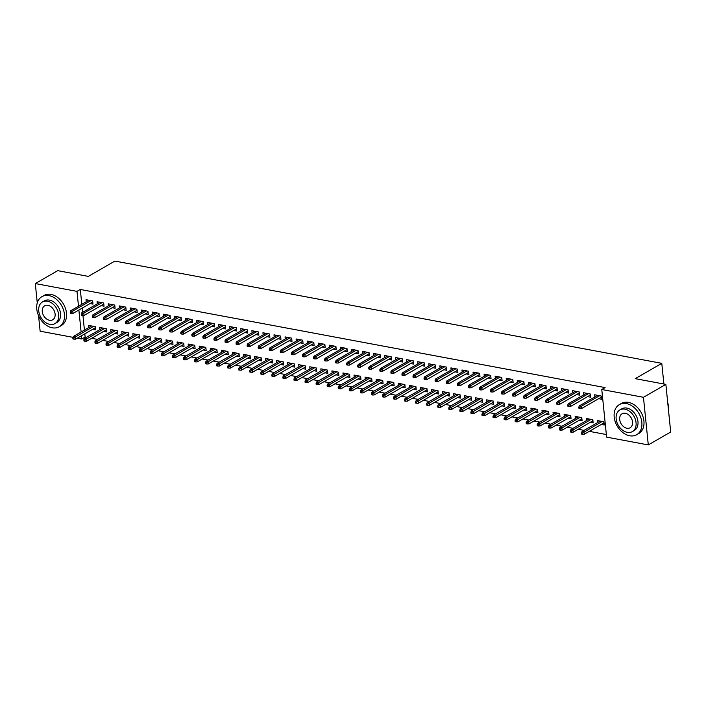 <?xml version="1.0" encoding="UTF-8"?>
<svg xmlns="http://www.w3.org/2000/svg" width="706" height="706" viewBox="0 0 706 706"><rect width="100%" height="100%" fill="white"/><g stroke="black" fill="none" stroke-linecap="round" stroke-linejoin="round"><path stroke-width="1.06" d="M84.817 333.841L85.144 337.08L86.503 337.336M91.701 338.306L97.56 339.401M102.758 340.371L108.618 341.466M113.816 342.445L119.676 343.54M124.874 344.51L130.734 345.605M135.931 346.575L141.791 347.67M146.989 348.649L152.849 349.744M158.047 350.714L163.898 351.809M169.105 352.779L174.956 353.874M180.162 354.853L186.013 355.948M191.22 356.918L197.071 358.013M202.278 358.983L208.129 360.078M213.336 361.048L219.187 362.143M224.393 363.122L230.244 364.217M235.451 365.187L241.302 366.282M246.509 367.252L252.36 368.347M257.566 369.326L263.417 370.421M268.624 371.391L274.475 372.486M279.682 373.456L285.533 374.551M290.74 375.521L296.591 376.616M301.797 377.595L307.648 378.69M312.855 379.66L318.706 380.755M323.913 381.725L329.764 382.82M334.971 383.799L340.821 384.894M346.019 385.864L351.879 386.959M357.077 387.929L362.937 389.024M368.135 389.994L373.995 391.098M379.193 392.068L385.052 393.163M390.25 394.133L396.11 395.228M401.308 396.198L407.168 397.293M412.366 398.272L418.226 399.367M423.423 400.337L429.283 401.432M434.481 402.402L440.341 403.497M445.539 404.476L451.399 405.571M456.597 406.541L462.456 407.636M467.654 408.606L473.505 409.701M478.712 410.671L484.563 411.766M489.77 412.745L495.621 413.84M500.828 414.81L506.679 415.905M511.885 416.875L517.736 417.97M522.943 418.949L528.794 420.044M534.001 421.014L539.852 422.109M545.058 423.079L550.909 424.174M556.116 425.144L561.967 426.248M567.174 427.218L573.025 428.313M578.232 429.283L584.083 430.378M589.289 431.348L606.348 434.543M85.144 337.08L81.825 338.995L77.325 338.156M72.956 337.336L40.136 331.202L38.565 315.714M37.268 302.927L35.3 283.574L57.707 270.663L88.338 276.39L114.884 261.079L661.787 363.343L635.232 378.654L665.864 384.382L670.7 432.001L648.293 444.921L606.613 437.129L601.768 389.5L643.457 397.293L648.293 444.921M663.887 384.011L661.787 363.343M103.694 331.396L106.641 331.944L106.315 328.731L99.678 327.487L99.899 329.614M101.082 305.654L104.029 306.201L103.703 302.989L97.066 301.744L97.278 303.871M125.809 335.526L128.757 336.082L128.43 332.861L121.794 331.626L122.014 333.753M123.197 309.784L126.145 310.34L125.818 307.119L119.182 305.883L119.393 308.001M147.925 339.665L150.872 340.213L150.546 337L143.909 335.756L144.13 337.883M145.312 313.923L148.26 314.47L147.933 311.258L141.297 310.013L141.509 312.14M170.04 343.804L172.988 344.351L172.661 341.13L166.025 339.895L166.237 342.022M167.428 318.062L170.375 318.609L170.049 315.388L163.413 314.152L163.624 316.279M192.156 347.934L195.103 348.49L194.777 345.269L188.14 344.025L188.352 346.152M189.543 322.192L192.482 322.748L192.156 319.527L185.528 318.282L185.74 320.409M214.271 352.073L217.219 352.621L216.892 349.408L210.256 348.164L210.467 350.291M211.65 326.331L214.598 326.878L214.271 323.666L207.643 322.421L207.855 324.548M236.386 356.203L239.334 356.759L239.007 353.538L232.371 352.303L232.583 354.421M233.765 330.461L236.713 331.017L236.386 327.796L229.759 326.56L229.971 328.678M258.502 360.342L261.449 360.89L261.123 357.677L254.487 356.433L254.698 358.56M255.881 334.6L258.828 335.147L258.502 331.935L251.865 330.69L252.086 332.817M280.617 364.481L283.556 365.028L283.23 361.807L276.602 360.572L276.814 362.699M277.996 338.73L280.944 339.286L280.617 336.065L273.981 334.829L274.202 336.956M302.733 368.611L305.672 369.167L305.345 365.946L298.717 364.702L298.929 366.829M300.112 342.869L303.059 343.425L302.733 340.204L296.096 338.959L296.317 341.086M324.839 372.75L327.787 373.297L327.46 370.085L320.833 368.841L321.045 370.968M322.227 347.008L325.175 347.555L324.848 344.334L318.212 343.098L318.432 345.225M346.955 376.88L349.902 377.436L349.576 374.215L342.94 372.98L343.16 375.098M344.343 351.138L347.29 351.694L346.964 348.473L340.327 347.228L340.548 349.355M369.07 381.019L372.018 381.567L371.691 378.354L365.055 377.11L365.276 379.237M366.458 355.277L369.406 355.824L369.079 352.612L362.443 351.367L362.663 353.494M391.186 385.158L394.133 385.705L393.807 382.484L387.17 381.249L387.391 383.376M388.574 359.407L391.521 359.963L391.195 356.742L384.558 355.506L384.77 357.624M413.301 389.288L416.249 389.844L415.922 386.623L409.286 385.379L409.506 387.506M410.689 363.546L413.637 364.093L413.31 360.881L406.674 359.636L406.885 361.763M435.417 393.427L438.364 393.974L438.038 390.753L431.401 389.518L431.622 391.645M432.804 367.685L435.752 368.232L435.425 365.011L428.789 363.775L429.001 365.902M457.532 397.557L460.48 398.113L460.153 394.892L453.517 393.657L453.737 395.775M454.92 371.815L457.867 372.371L457.541 369.15L450.905 367.905L451.116 370.032M479.648 401.696L482.595 402.243L482.269 399.031L475.632 397.787L475.844 399.914M477.035 375.954L479.983 376.501L479.648 373.289L473.02 372.044L473.232 374.171M501.763 405.826L504.711 406.382L504.384 403.161L497.748 401.926L497.959 404.044M499.151 380.084L502.09 380.64L501.763 377.419L495.135 376.183L495.347 378.301M523.878 409.965L526.826 410.513L526.5 407.3L519.863 406.056L520.075 408.183M521.257 384.223L524.205 384.77L523.878 381.558L517.251 380.313L517.463 382.44M545.994 414.104L548.941 414.651L548.615 411.43L541.979 410.195L542.19 412.322M543.373 388.362L546.32 388.909L545.994 385.688L539.358 384.452L539.578 386.579M568.109 418.234L571.057 418.79L570.73 415.569L564.094 414.325L564.306 416.452M565.488 392.492L568.436 393.048L568.109 389.827L561.473 388.582L561.694 390.709M590.225 422.373L593.164 422.92L592.837 419.708L586.209 418.464L586.421 420.591M587.604 396.631L590.551 397.178L590.225 393.966L583.588 392.721L583.809 394.848M601.768 389.5L605.086 387.585L80.307 289.46L81.817 304.339M82.196 308.098L82.628 312.317M82.946 315.485L84.429 330.081M598.662 398.696L601.609 399.243L601.283 396.031L594.646 394.786L594.867 396.913M601.283 424.438L604.221 424.994L603.895 421.773L597.267 420.529L597.479 422.656M576.546 394.557L579.494 395.113L579.167 391.892L572.531 390.656L572.751 392.774M579.167 420.308L582.115 420.855L581.779 417.634L575.152 416.399L575.364 418.526M554.431 390.427L557.378 390.974L557.052 387.762L550.415 386.517L550.636 388.644M557.052 416.169L559.999 416.716L559.673 413.504L553.036 412.26L553.248 414.387M532.315 386.288L535.263 386.844L534.936 383.623L528.309 382.378L528.52 384.505M534.936 412.03L537.884 412.586L537.557 409.365L530.921 408.13L531.133 410.248M510.209 382.158L513.147 382.705L512.821 379.484L506.193 378.248L506.405 380.375M512.821 407.9L515.768 408.447L515.442 405.235L508.805 403.991L509.017 406.118M488.093 378.019L491.032 378.566L490.705 375.354L484.078 374.109L484.29 376.236M490.705 403.761L493.653 404.317L493.326 401.096L486.69 399.852L486.902 401.979M465.978 373.88L468.925 374.436L468.599 371.215L461.962 369.979L462.174 372.106M468.59 399.631L471.537 400.178L471.211 396.957L464.574 395.722L464.795 397.849M443.862 369.75L446.81 370.297L446.483 367.085L439.847 365.84L440.059 367.967M446.474 395.492L449.422 396.04L449.095 392.827L442.459 391.583L442.68 393.71M421.747 365.611L424.694 366.167L424.368 362.946L417.731 361.71L417.943 363.828M424.359 391.353L427.306 391.909L426.98 388.688L420.344 387.453L420.564 389.571M399.631 361.481L402.579 362.028L402.252 358.816L395.616 357.571L395.828 359.698M402.243 387.223L405.191 387.77L404.865 384.558L398.228 383.314L398.449 385.441M377.516 357.342L380.463 357.898L380.137 354.677L373.5 353.432L373.721 355.559M380.128 383.084L383.076 383.64L382.749 380.419L376.113 379.175L376.333 381.302M355.4 353.212L358.348 353.759L358.021 350.538L351.385 349.302L351.606 351.429M358.013 378.954L360.96 379.501L360.634 376.28L353.997 375.045L354.218 377.172M333.285 349.073L336.232 349.62L335.906 346.408L329.27 345.163L329.49 347.29M335.897 374.815L338.845 375.363L338.518 372.15L331.882 370.906L332.102 373.033M311.17 344.934L314.117 345.49L313.791 342.269L307.154 341.033L307.375 343.151M313.782 370.676L316.729 371.232L316.403 368.011L309.775 366.776L309.987 368.894M289.054 340.804L292.002 341.351L291.675 338.139L285.039 336.894L285.259 339.021M291.675 366.546L294.614 367.094L294.287 363.881L287.66 362.637L287.871 364.764M266.939 336.665L269.886 337.221L269.56 334L262.923 332.755L263.144 334.882M269.56 362.407L272.507 362.963L272.172 359.742L265.544 358.507L265.756 360.625M244.823 332.535L247.771 333.082L247.444 329.861L240.808 328.625L241.028 330.752M247.444 358.277L250.392 358.825L250.065 355.612L243.429 354.368L243.641 356.495M222.708 328.396L225.655 328.943L225.329 325.731L218.701 324.486L218.913 326.613M225.329 354.138L228.276 354.694L227.95 351.473L221.313 350.229L221.525 352.356M200.601 324.257L203.54 324.813L203.213 321.592L196.586 320.356L196.797 322.474M203.213 350.008L206.161 350.555L205.834 347.334L199.198 346.099L199.41 348.226M178.486 320.127L181.433 320.674L181.098 317.462L174.47 316.217L174.682 318.344M181.098 345.869L184.045 346.417L183.719 343.204L177.082 341.96L177.294 344.087M156.37 315.988L159.318 316.544L158.991 313.323L152.355 312.078L152.567 314.205M158.982 341.73L161.93 342.286L161.603 339.065L154.967 337.83L155.188 339.948M134.255 311.858L137.202 312.405L136.876 309.184L130.239 307.948L130.451 310.075M136.867 337.6L139.814 338.148L139.488 334.935L132.852 333.691L133.072 335.818M112.139 307.719L115.087 308.275L114.76 305.054L108.124 303.809L108.336 305.936M114.751 333.461L117.699 334.017L117.372 330.796L110.736 329.552L110.957 331.679M90.024 303.58L92.971 304.136L92.645 300.915L86.008 299.679L86.22 301.806M92.636 329.331L95.584 329.878L95.257 326.657L88.621 325.422L88.841 327.549M35.3 283.574L76.989 291.366L78.498 306.254M78.878 310.005L81.111 331.996M81.499 335.747L81.825 338.995M665.864 384.382L643.457 397.293M80.307 289.46L76.989 291.366M600.974 397.363L601.424 397.452M579.926 407.247L578.823 407.044L578.955 408.333L580.058 408.536L579.926 407.247L581.4 406.197L579.405 405.826L597.594 395.342M599.588 395.713L581.4 406.197L581.638 408.509L601.256 397.196L601.141 396.004M580.058 408.536L581.638 408.509M579.405 405.826L578.823 407.044M604.045 423.194L603.586 423.106M581.435 432.787L581.567 434.075L582.679 434.278L582.547 432.99L581.435 432.787L582.026 431.569L584.012 431.94L584.25 434.252L603.877 422.947L603.754 421.747M582.547 432.99L602.2 421.456M582.026 431.569L600.215 421.085M584.25 434.252L582.679 434.278M589.916 395.298L590.375 395.386M568.868 405.182L567.765 404.97L567.898 406.259L569.001 406.471L568.868 405.182L570.342 404.123L568.348 403.753L586.536 393.268M588.53 393.648L570.342 404.123L570.58 406.444L590.198 395.131L590.084 393.93M569.001 406.471L570.58 406.444M568.348 403.753L567.765 404.97M578.858 393.233L579.317 393.313M557.811 403.117L556.707 402.905L556.84 404.194L557.943 404.397L557.811 403.117L559.284 402.058L557.29 401.688L575.478 391.203M577.473 391.574L559.284 402.058L559.523 404.379L579.141 393.065L579.026 391.865M557.943 404.397L559.523 404.379M557.29 401.688L556.707 402.905M592.987 421.129L592.528 421.041M570.377 430.722L570.51 432.001L571.622 432.213L571.489 430.925L570.377 430.722L570.969 429.495L572.954 429.875L573.193 432.187L592.819 420.873L592.696 419.682M571.489 430.925L591.143 419.39M570.969 429.495L589.157 419.011M573.193 432.187L571.622 432.213M581.929 419.064L581.47 418.976M559.32 428.648L559.452 429.936L560.564 430.148L560.432 428.86L559.32 428.648L559.911 427.43L561.897 427.801L562.135 430.122L581.762 418.808L581.638 417.608M560.432 428.86L580.085 417.317M559.911 427.43L578.099 416.946M562.135 430.122L560.564 430.148M626.381 403.576A17.359 12.567 -120 0 0 619.347 404.626A17.359 12.567 -120 0 0 615.173 421.588A17.359 12.567 -120 0 0 629.655 435.761A17.359 12.567 -120 0 0 636.688 434.711A17.359 12.567 -120 0 0 640.863 417.749A17.359 12.567 -120 0 0 626.381 403.576M636.688 434.711L638.762 433.51A17.359 12.567 -120 0 0 642.937 416.549A17.359 12.567 -120 0 0 628.455 402.385A17.359 12.567 -120 0 0 621.421 403.435L619.347 404.626M619.868 409.939L621.774 408.836A12.496 9.046 60 0 1 626.84 408.086A12.496 9.046 60 0 1 637.262 418.287A12.496 9.046 60 0 1 634.262 430.492L632.347 431.595A12.496 9.046 -120 0 0 635.356 419.39A12.496 9.046 -120 0 0 624.934 409.18A12.496 9.046 -120 0 0 619.868 409.939A12.496 9.046 -120 0 0 616.859 422.153A12.496 9.046 -120 0 0 627.281 432.354A12.496 9.046 -120 0 0 632.347 431.595M626.866 428.233A8.057 5.833 -120 0 0 630.131 427.748A8.057 5.833 -120 0 0 632.073 419.876A8.057 5.833 -120 0 0 625.348 413.301A8.057 5.833 -120 0 0 622.083 413.787A8.057 5.833 -120 0 0 620.15 421.659A8.057 5.833 -120 0 0 626.866 428.233M668.538 410.715A17.359 12.567 -120 0 0 667.735 402.826M48.961 295.602A17.359 12.567 -120 0 0 41.928 296.661A17.359 12.567 -120 0 0 37.753 313.614A17.359 12.567 -120 0 0 52.235 327.787A17.359 12.567 -120 0 0 59.269 326.737A17.359 12.567 -120 0 0 63.443 309.775A17.359 12.567 -120 0 0 48.961 295.602M59.269 326.737L61.343 325.537A17.359 12.567 -120 0 0 65.517 308.584A17.359 12.567 -120 0 0 51.035 294.411A17.359 12.567 -120 0 0 44.001 295.461L41.928 296.661M42.448 301.965L44.354 300.871A12.496 9.046 60 0 1 49.42 300.112A12.496 9.046 60 0 1 59.851 310.313A12.496 9.046 60 0 1 56.842 322.527L54.936 323.622A12.496 9.046 -120 0 0 57.936 311.417A12.496 9.046 -120 0 0 47.514 301.215A12.496 9.046 -120 0 0 42.448 301.965A12.496 9.046 -120 0 0 39.439 314.179A12.496 9.046 -120 0 0 49.87 324.381A12.496 9.046 -120 0 0 54.936 323.622M49.446 320.259A8.057 5.833 -120 0 0 52.712 319.774A8.057 5.833 -120 0 0 54.653 311.902A8.057 5.833 -120 0 0 47.929 305.327A8.057 5.833 -120 0 0 44.672 305.822A8.057 5.833 -120 0 0 42.731 313.685A8.057 5.833 -120 0 0 49.446 320.259M567.8 391.159L568.259 391.248M546.762 401.043L545.65 400.84L545.782 402.129L546.885 402.332L546.762 401.043L548.227 399.993L546.232 399.622L564.421 389.138M566.415 389.509L548.227 399.993L548.465 402.305L568.083 391L567.968 389.8M546.885 402.332L548.465 402.305M546.232 399.622L545.65 400.84M556.743 389.094L557.202 389.183M535.704 398.978L534.592 398.775L534.724 400.055L535.828 400.267L535.704 398.978L537.169 397.928L535.174 397.549L553.363 387.065M555.357 387.444L537.169 397.928L537.407 400.24L557.025 388.927L556.91 387.735M535.828 400.267L537.407 400.24M535.174 397.549L534.592 398.775M570.872 416.99L570.413 416.911M548.271 426.583L548.394 427.871L549.506 428.074L549.374 426.786L548.271 426.583L548.853 425.365L550.839 425.736L551.077 428.057L570.704 416.743L570.58 415.543M549.374 426.786L569.027 415.252M548.853 425.365L567.042 414.881M551.077 428.057L549.506 428.074M559.814 414.925L559.355 414.837M537.213 424.518L537.337 425.806L538.449 426.009L538.316 424.721L537.213 424.518L537.795 423.3L539.781 423.671L540.019 425.983L559.646 414.669L559.523 413.478M538.316 424.721L557.969 413.186M537.795 423.3L555.984 412.816M540.019 425.983L538.449 426.009M545.685 387.029L546.144 387.117M524.646 396.913L523.534 396.701L523.667 397.99L524.77 398.202L524.646 396.913L526.111 395.854L524.117 395.484L542.305 384.999M544.3 385.37L526.111 395.854L526.349 398.175L545.976 386.862L545.853 385.661M524.77 398.202L526.349 398.175M524.117 395.484L523.534 396.701M548.756 412.86L548.297 412.772M526.155 422.444L526.279 423.732L527.391 423.944L527.258 422.656L526.155 422.444L526.738 421.226L528.723 421.597L528.962 423.918L548.588 412.604L548.465 411.404M527.258 422.656L546.912 411.113M526.738 421.226L544.926 410.742M528.962 423.918L527.391 423.944M534.627 384.964L535.086 385.044M513.589 394.839L512.477 394.636L512.609 395.925L513.712 396.128L513.589 394.839L515.053 393.789L513.068 393.418L531.247 382.934M533.242 383.305L515.053 393.789L515.292 396.11L534.919 384.796L534.795 383.596M513.712 396.128L515.292 396.11M513.068 393.418L512.477 394.636M537.698 410.786L537.24 410.707M515.098 420.379L515.221 421.667L516.333 421.87L516.201 420.591L515.098 420.379L515.68 419.161L517.666 419.532L517.904 421.853L537.531 410.539L537.407 409.339M516.201 420.591L535.854 409.048M515.68 419.161L533.868 408.677M517.904 421.853L516.333 421.87M523.57 382.89L524.028 382.979M502.531 392.774L501.419 392.571L501.551 393.86L502.654 394.063L502.531 392.774L503.996 391.724L502.01 391.353L520.19 380.869M522.184 381.24L503.996 391.724L504.234 394.036L523.861 382.723L523.737 381.531M502.654 394.063L504.234 394.036M502.01 391.353L501.419 392.571M512.512 380.825L512.971 380.913M491.473 390.709L490.361 390.497L490.493 391.786L491.605 391.998L491.473 390.709L492.938 389.65L490.952 389.28L509.141 378.795M511.126 379.166L492.938 389.65L493.176 391.971L512.803 380.658L512.68 379.457M491.605 391.998L493.176 391.971M490.952 389.28L490.361 390.497M501.454 378.76L501.913 378.84M480.415 388.644L479.303 388.432L479.436 389.721L480.548 389.924L480.415 388.644L481.88 387.585L479.895 387.215L498.083 376.73M500.069 377.101L481.88 387.585L482.119 389.906L501.745 378.592L501.622 377.392M480.548 389.924L482.119 389.906M479.895 387.215L479.303 388.432M490.396 376.686L490.855 376.775M469.358 386.57L468.246 386.367L468.378 387.656L469.49 387.859L469.358 386.57L470.823 385.52L468.837 385.149L487.025 374.665M489.011 375.036L470.823 385.52L471.061 387.832L490.688 376.527L490.564 375.327M469.49 387.859L471.061 387.832M468.837 385.149L468.246 386.367M479.339 374.621L479.798 374.709M458.3 384.505L457.197 384.302L457.32 385.582L458.432 385.794L458.3 384.505L459.765 383.455L457.779 383.076L475.968 372.591M477.953 372.971L459.765 383.455L460.003 385.767L479.63 374.454L479.506 373.253M458.432 385.794L460.003 385.767M457.779 383.076L457.197 384.302M468.281 372.556L468.74 372.636M447.242 382.44L446.139 382.228L446.263 383.517L447.375 383.729L447.242 382.44L448.707 381.381L446.721 381.011L464.91 370.526M466.895 370.897L448.707 381.381L448.945 383.702L468.572 372.389L468.449 371.188M447.375 383.729L448.945 383.702M446.721 381.011L446.139 382.228M457.223 370.491L457.682 370.571M436.184 380.366L435.081 380.163L435.205 381.452L436.317 381.655L436.184 380.366L437.649 379.316L435.664 378.945L453.852 368.461M455.838 368.832L437.649 379.316L437.888 381.637L457.514 370.323L457.391 369.123M436.317 381.655L437.888 381.637M435.664 378.945L435.081 380.163M446.166 368.417L446.624 368.506M425.127 378.301L424.024 378.098L424.147 379.387L425.259 379.59L425.127 378.301L426.592 377.251L424.606 376.88L442.794 366.396M444.78 366.767L426.592 377.251L426.83 379.563L446.457 368.25L446.333 367.058M425.259 379.59L426.83 379.563M424.606 376.88L424.024 378.098M435.108 366.352L435.567 366.44M414.069 376.236L412.966 376.024L413.089 377.313L414.201 377.525L414.069 376.236L415.534 375.177L413.548 374.807L431.737 364.322M433.722 364.693L415.534 375.177L415.772 377.498L435.399 366.185L435.275 364.984M414.201 377.525L415.772 377.498M413.548 374.807L412.966 376.024M526.641 408.721L526.182 408.633M504.04 418.314L504.163 419.602L505.275 419.805L505.143 418.517L504.04 418.314L504.622 417.096L506.608 417.467L506.846 419.779L526.473 408.474L526.349 407.274M505.143 418.517L524.796 406.983M504.622 417.096L522.811 406.612M506.846 419.779L505.275 419.805M515.583 406.656L515.124 406.568M492.982 416.249L493.115 417.528L494.218 417.74L494.085 416.452L492.982 416.249L493.565 415.022L495.55 415.402L495.788 417.714L515.415 406.4L515.292 405.2M494.085 416.452L513.739 404.917M493.565 415.022L511.753 404.538M495.788 417.714L494.218 417.74M504.525 404.582L504.066 404.503M481.924 414.175L482.057 415.463L483.16 415.675L483.028 414.387L481.924 414.175L482.507 412.957L484.492 413.328L484.731 415.649L504.358 404.335L504.234 403.135M483.028 414.387L502.681 402.844M482.507 412.957L500.695 402.473M484.731 415.649L483.16 415.675M493.468 402.517L493.009 402.429M470.867 412.11L470.999 413.398L472.102 413.601L471.97 412.313L470.867 412.11L471.449 410.892L473.444 411.263L473.673 413.575L493.3 402.27L493.176 401.07M471.97 412.313L491.623 400.779M471.449 410.892L489.637 400.408M473.673 413.575L472.102 413.601M482.41 400.452L481.951 400.364M459.809 410.045L459.941 411.333L461.044 411.536L460.912 410.248L459.809 410.045L460.391 408.818L462.386 409.198L462.615 411.51L482.242 400.196L482.119 399.005M460.912 410.248L480.565 398.714M460.391 408.818L478.58 398.343M462.615 411.51L461.044 411.536M471.352 398.387L470.893 398.299M448.751 407.971L448.884 409.259L449.987 409.471L449.854 408.183L448.751 407.971L449.334 406.753L451.328 407.124L451.558 409.445L471.184 398.131L471.061 396.931M449.854 408.183L469.516 396.64M449.334 406.753L467.522 396.269M451.558 409.445L449.987 409.471M460.294 396.313L459.835 396.234M437.694 405.906L437.826 407.194L438.929 407.397L438.797 406.118L437.694 405.906L438.276 404.688L440.27 405.059L440.5 407.38L460.127 396.066L460.003 394.866M438.797 406.118L458.459 394.575M438.276 404.688L456.464 394.204M440.5 407.38L438.929 407.397M449.237 394.248L448.778 394.16M426.636 403.841L426.768 405.129L427.871 405.332L427.739 404.044L426.636 403.841L427.218 402.623L429.213 402.994L429.442 405.306L449.069 393.992L448.945 392.801M427.739 404.044L447.401 392.51M427.218 402.623L445.407 392.139M429.442 405.306L427.871 405.332M438.179 392.183L437.72 392.095M415.578 401.767L415.71 403.055L416.814 403.267L416.681 401.979L415.578 401.767L416.161 400.549L418.155 400.92L418.384 403.241L438.011 391.927L437.888 390.727M416.681 401.979L436.343 390.444M416.161 400.549L434.349 390.065M418.384 403.241L416.814 403.267M424.05 364.287L424.509 364.367M403.011 374.171L401.908 373.959L402.041 375.248L403.144 375.451L403.011 374.171L404.476 373.112L402.491 372.742L420.679 362.257M422.665 362.628L404.476 373.112L404.714 375.433L424.341 364.12L424.218 362.919M403.144 375.451L404.714 375.433M402.491 372.742L401.908 373.959M427.121 390.109L426.671 390.03M404.52 399.702L404.653 400.99L405.756 401.193L405.623 399.914L404.52 399.702L405.103 398.484L407.097 398.855L407.327 401.176L426.953 389.862L426.83 388.662M405.623 399.914L425.286 388.371M405.103 398.484L423.291 388M407.327 401.176L405.756 401.193M412.992 362.213L413.451 362.302M391.954 372.097L390.85 371.894L390.983 373.183L392.086 373.386L391.954 372.097L393.418 371.047L391.433 370.676L409.621 360.192M411.607 360.563L393.418 371.047L393.657 373.359L413.284 362.046L413.16 360.854M392.086 373.386L393.657 373.359M391.433 370.676L390.85 371.894M416.063 388.044L415.613 387.956M393.463 397.637L393.595 398.925L394.698 399.128L394.566 397.84L393.463 397.637L394.045 396.419L396.04 396.79L396.269 399.102L415.896 387.797L415.772 386.597M394.566 397.84L414.228 386.306M394.045 396.419L412.233 385.935M396.269 399.102L394.698 399.128M401.935 360.148L402.394 360.236M380.896 370.032L379.793 369.829L379.925 371.109L381.028 371.321L380.896 370.032L382.361 368.982L380.375 368.603L398.563 358.118M400.549 358.498L382.361 368.982L382.599 371.294L402.226 359.981L402.102 358.78M381.028 371.321L382.599 371.294M380.375 368.603L379.793 369.829M405.006 385.979L404.556 385.891M382.405 395.572L382.537 396.851L383.64 397.063L383.508 395.775L382.405 395.572L382.987 394.345L384.982 394.725L385.211 397.037L404.838 385.723L404.714 384.532M383.508 395.775L403.17 384.24M382.987 394.345L401.176 383.861M385.211 397.037L383.64 397.063M390.877 358.083L391.336 358.163M369.838 367.967L368.735 367.755L368.867 369.044L369.97 369.247L369.838 367.967L371.312 366.908L369.317 366.538L387.506 356.053M389.491 356.424L371.312 366.908L371.541 369.229L391.168 357.916L391.045 356.715M369.97 369.247L371.541 369.229M369.317 366.538L368.735 367.755M393.948 383.914L393.498 383.826M371.347 393.498L371.48 394.786L372.583 394.998L372.45 393.71L371.347 393.498L371.93 392.28L373.924 392.651L374.154 394.972L393.78 383.658L393.666 382.458M372.45 393.71L392.112 382.167M371.93 392.28L390.118 381.796M374.154 394.972L372.583 394.998M379.819 356.009L380.278 356.098M358.78 365.893L357.677 365.69L357.81 366.979L358.913 367.182L358.78 365.893L360.254 364.843L358.26 364.472L376.448 353.988M378.434 354.359L360.254 364.843L360.484 367.155L380.11 355.85L379.987 354.65M358.913 367.182L360.484 367.155M358.26 364.472L357.677 365.69M382.899 381.84L382.44 381.761M360.289 391.433L360.422 392.721L361.525 392.924L361.393 391.636L360.289 391.433L360.872 390.215L362.866 390.586L363.105 392.907L382.723 381.593L382.608 380.393M361.393 391.636L381.055 380.102M360.872 390.215L379.06 379.731M363.105 392.907L361.525 392.924M368.761 353.944L369.22 354.033M347.723 363.828L346.62 363.625L346.752 364.905L347.855 365.117L347.723 363.828L349.196 362.778L347.202 362.399L365.39 351.915M367.385 352.294L349.196 362.778L349.426 365.09L369.053 353.777L368.929 352.585M347.855 365.117L349.426 365.09M347.202 362.399L346.62 363.625M371.841 379.775L371.382 379.687M349.232 389.368L349.364 390.656L350.467 390.859L350.335 389.571L349.232 389.368L349.814 388.15L351.809 388.521L352.047 390.833L371.665 379.519L371.55 378.328M350.335 389.571L369.997 378.037M349.814 388.15L368.002 377.666M352.047 390.833L350.467 390.859M357.704 351.879L358.163 351.967M336.665 361.763L335.562 361.551L335.694 362.84L336.797 363.052L336.665 361.763L338.139 360.704L336.144 360.334L354.333 349.849M356.327 350.22L338.139 360.704L338.368 363.025L357.995 351.712L357.871 350.511M336.797 363.052L338.368 363.025M336.144 360.334L335.562 361.551M360.784 377.71L360.325 377.622M338.174 387.294L338.306 388.582L339.409 388.794L339.286 387.506L338.174 387.294L338.756 386.076L340.751 386.447L340.989 388.768L360.607 377.454L360.492 376.254M339.286 387.506L358.939 375.963M338.756 386.076L356.945 375.592M340.989 388.768L339.409 388.794M346.646 349.814L347.105 349.894M325.607 359.689L324.504 359.486L324.636 360.775L325.74 360.978L325.607 359.689L327.081 358.639L325.087 358.269L343.275 347.784M345.269 348.155L327.081 358.639L327.31 360.96L346.937 349.646L346.814 348.446M325.74 360.978L327.31 360.96M325.087 358.269L324.504 359.486M349.726 375.636L349.267 375.557M327.116 385.229L327.249 386.517L328.352 386.72L328.228 385.441L327.116 385.229L327.699 384.011L329.693 384.382L329.931 386.703L349.549 375.389L349.435 374.189M328.228 385.441L347.881 373.898M327.699 384.011L345.887 373.527M329.931 386.703L328.352 386.72M335.588 347.74L336.047 347.829M314.549 357.624L313.446 357.421L313.579 358.71L314.682 358.913L314.549 357.624L316.023 356.574L314.029 356.203L332.217 345.719M334.212 346.09L316.023 356.574L316.253 358.886L335.88 347.573L335.756 346.381M314.682 358.913L316.253 358.886M314.029 356.203L313.446 357.421M338.668 373.571L338.209 373.483M316.059 383.164L316.191 384.452L317.294 384.655L317.17 383.367L316.059 383.164L316.641 381.946L318.635 382.317L318.874 384.629L338.492 373.324L338.377 372.124M317.17 383.367L336.824 371.833M316.641 381.946L334.829 371.462M318.874 384.629L317.294 384.655M324.539 345.675L324.989 345.763M303.492 355.559L302.389 355.347L302.521 356.636L303.624 356.848L303.492 355.559L304.966 354.5L302.971 354.13L321.159 343.645M323.154 344.016L304.966 354.5L305.195 356.821L324.822 345.508L324.698 344.307M303.624 356.848L305.195 356.821M302.971 354.13L302.389 355.347M327.61 371.506L327.152 371.418M305.001 381.099L305.133 382.378L306.236 382.59L306.113 381.302L305.001 381.099L305.592 379.872L307.578 380.252L307.816 382.564L327.443 371.25L327.319 370.05M306.113 381.302L325.766 369.767M305.592 379.872L323.772 369.388M307.816 382.564L306.236 382.59M313.482 343.61L313.932 343.69M292.434 353.494L291.331 353.282L291.463 354.571L292.566 354.774L292.434 353.494L293.908 352.435L291.913 352.065L310.102 341.58M312.096 341.951L293.908 352.435L294.137 354.756L313.764 343.443L313.64 342.242M292.566 354.774L294.137 354.756M291.913 352.065L291.331 353.282M316.553 369.432L316.094 369.353M293.943 379.025L294.075 380.313L295.179 380.525L295.055 379.237L293.943 379.025L294.534 377.807L296.52 378.178L296.758 380.499L316.385 369.185L316.262 367.985M295.055 379.237L314.708 367.694M294.534 377.807L312.714 367.323M296.758 380.499L295.179 380.525M302.424 341.536L302.874 341.625M281.376 351.42L280.273 351.217L280.406 352.506L281.509 352.709L281.376 351.42L282.85 350.37L280.856 350L299.044 339.515M301.038 339.886L282.85 350.37L283.08 352.682L302.706 341.377L302.592 340.177M281.509 352.709L283.08 352.682M280.856 350L280.273 351.217M305.495 367.367L305.036 367.279M282.885 376.96L283.018 378.248L284.13 378.451L283.997 377.163L282.885 376.96L283.477 375.742L285.462 376.113L285.701 378.425L305.327 367.12L305.204 365.92M283.997 377.163L303.651 365.629M283.477 375.742L301.665 365.258M285.701 378.425L284.13 378.451M291.366 339.471L291.816 339.56M270.319 349.355L269.215 349.152L269.348 350.432L270.451 350.644L270.319 349.355L271.792 348.305L269.798 347.926L287.986 337.442M289.981 337.821L271.792 348.305L272.031 350.617L291.649 339.304L291.534 338.103M270.451 350.644L272.031 350.617M269.798 347.926L269.215 349.152M294.437 365.302L293.978 365.214M271.828 374.895L271.96 376.183L273.072 376.386L272.94 375.098L271.828 374.895L272.419 373.668L274.405 374.048L274.643 376.36L294.27 365.046L294.146 363.855M272.94 375.098L292.593 363.564M272.419 373.668L290.607 363.193M274.643 376.36L273.072 376.386M280.308 337.406L280.767 337.486M259.261 347.29L258.158 347.078L258.29 348.367L259.393 348.579L259.261 347.29L260.735 346.231L258.74 345.861L276.928 335.376M278.923 335.747L260.735 346.231L260.973 348.552L280.591 337.239L280.476 336.038M259.393 348.579L260.973 348.552M258.74 345.861L258.158 347.078M283.38 363.237L282.921 363.149M260.77 372.821L260.902 374.109L262.014 374.321L261.882 373.033L260.77 372.821L261.361 371.603L263.347 371.974L263.585 374.295L283.212 362.981L283.088 361.781M261.882 373.033L281.535 361.49M261.361 371.603L279.55 361.119M263.585 374.295L262.014 374.321M269.251 335.341L269.71 335.421M248.203 345.216L247.1 345.013L247.232 346.302L248.335 346.505L248.203 345.216L249.677 344.166L247.682 343.796L265.871 333.311M267.865 333.682L249.677 344.166L249.915 346.487L269.533 335.173L269.418 333.973M248.335 346.505L249.915 346.487M247.682 343.796L247.1 345.013M272.322 361.163L271.863 361.084M249.721 370.756L249.845 372.044L250.957 372.247L250.824 370.968L249.721 370.756L250.303 369.538L252.289 369.909L252.527 372.23L272.154 360.916L272.031 359.716M250.824 370.968L270.477 359.425M250.303 369.538L268.492 359.054M252.527 372.23L250.957 372.247M258.193 333.267L258.652 333.356M237.154 343.151L236.042 342.948L236.175 344.237L237.278 344.44L237.154 343.151L238.619 342.101L236.625 341.73L254.813 331.246M256.808 331.617L238.619 342.101L238.857 344.413L258.475 333.1L258.361 331.908M237.278 344.44L238.857 344.413M236.625 341.73L236.042 342.948M261.264 359.098L260.805 359.01M238.663 368.691L238.787 369.979L239.899 370.182L239.766 368.894L238.663 368.691L239.246 367.473L241.231 367.844L241.47 370.156L261.096 358.842L260.973 357.651M239.766 368.894L259.42 357.36M239.246 367.473L257.434 356.989M241.47 370.156L239.899 370.182M247.135 331.202L247.594 331.29M226.096 341.086L224.985 340.874L225.117 342.163L226.22 342.375L226.096 341.086L227.561 340.027L225.567 339.657L243.755 329.172M245.75 329.543L227.561 340.027L227.8 342.348L247.418 331.035L247.303 329.834M226.22 342.375L227.8 342.348M225.567 339.657L224.985 340.874M250.206 357.033L249.747 356.945M227.606 366.617L227.729 367.905L228.841 368.117L228.709 366.829L227.606 366.617L228.188 365.399L230.174 365.77L230.412 368.091L250.039 356.777L249.915 355.577M228.709 366.829L248.362 355.295M228.188 365.399L246.376 354.915M230.412 368.091L228.841 368.117M236.078 329.137L236.536 329.217M215.039 339.021L213.927 338.809L214.059 340.098L215.162 340.301L215.039 339.021L216.504 337.962L214.509 337.592L232.698 327.107M234.692 327.478L216.504 337.962L216.742 340.283L236.369 328.97L236.245 327.769M215.162 340.301L216.742 340.283M214.509 337.592L213.927 338.809M239.149 354.959L238.69 354.88M216.548 364.552L216.671 365.84L217.783 366.043L217.651 364.764L216.548 364.552L217.13 363.334L219.116 363.705L219.354 366.026L238.981 354.712L238.857 353.512M217.651 364.764L237.304 353.221M217.13 363.334L235.319 352.85M219.354 366.026L217.783 366.043M225.02 327.063L225.479 327.152M203.981 336.947L202.869 336.744L203.001 338.033L204.105 338.236L203.981 336.947L205.446 335.897L203.46 335.526L221.64 325.042M223.634 325.413L205.446 335.897L205.684 338.209L225.311 326.896L225.188 325.704M204.105 338.236L205.684 338.209M203.46 335.526L202.869 336.744M228.091 352.894L227.632 352.806M205.49 362.487L205.614 363.775L206.726 363.978L206.593 362.69L205.49 362.487L206.073 361.269L208.058 361.64L208.296 363.952L227.923 352.647L227.8 351.447M206.593 362.69L226.247 351.156M206.073 361.269L224.261 350.785M208.296 363.952L206.726 363.978M213.962 324.998L214.421 325.087M192.923 334.882L191.811 334.679L191.944 335.959L193.047 336.171L192.923 334.882L194.388 333.832L192.403 333.453L210.582 322.969M212.577 323.348L194.388 333.832L194.627 336.144L214.253 324.831L214.13 323.63M193.047 336.171L194.627 336.144M192.403 333.453L191.811 334.679M217.033 350.829L216.574 350.741M194.432 360.422L194.556 361.701L195.668 361.913L195.536 360.625L194.432 360.422L195.015 359.195L197 359.575L197.239 361.887L216.866 350.573L216.742 349.382M195.536 360.625L215.189 349.091M195.015 359.195L213.203 348.711M197.239 361.887L195.668 361.913M202.904 322.933L203.363 323.013M181.866 332.817L180.754 332.605L180.886 333.894L181.998 334.097L181.866 332.817L183.331 331.758L181.345 331.388L199.533 320.903M201.519 321.274L183.331 331.758L183.569 334.079L203.196 322.766L203.072 321.565M181.998 334.097L183.569 334.079M181.345 331.388L180.754 332.605M205.975 348.764L205.517 348.676M183.375 358.348L183.507 359.636L184.61 359.848L184.478 358.56L183.375 358.348L183.957 357.13L185.943 357.501L186.181 359.822L205.808 348.508L205.684 347.308M184.478 358.56L204.131 347.017M183.957 357.13L202.145 346.646M186.181 359.822L184.61 359.848M191.847 320.859L192.306 320.948M170.808 330.743L169.696 330.54L169.828 331.829L170.94 332.032L170.808 330.743L172.273 329.693L170.287 329.323L188.476 318.838M190.461 319.209L172.273 329.693L172.511 332.005L192.138 320.7L192.014 319.5M170.94 332.032L172.511 332.005M170.287 329.323L169.696 330.54M194.918 346.69L194.459 346.611M172.317 356.283L172.449 357.571L173.552 357.774L173.42 356.486L172.317 356.283L172.899 355.065L174.885 355.436L175.123 357.757L194.75 346.443L194.627 345.243M173.42 356.486L193.073 344.952M172.899 355.065L191.088 344.581M175.123 357.757L173.552 357.774M180.789 318.794L181.248 318.883M159.75 328.678L158.638 328.475L158.771 329.755L159.883 329.967L159.75 328.678L161.215 327.628L159.229 327.249L177.418 316.765M179.403 317.144L161.215 327.628L161.453 329.94L181.08 318.627L180.957 317.435M159.883 329.967L161.453 329.94M159.229 327.249L158.638 328.475M183.86 344.625L183.401 344.537M161.259 354.218L161.392 355.506L162.495 355.709L162.362 354.421L161.259 354.218L161.842 353L163.836 353.371L164.066 355.683L183.692 344.369L183.569 343.178M162.362 354.421L182.016 342.887M161.842 353L180.03 342.516M164.066 355.683L162.495 355.709M169.731 316.729L170.19 316.817M148.692 326.613L147.589 326.401L147.713 327.69L148.825 327.902L148.692 326.613L150.157 325.554L148.172 325.184L166.36 314.7M168.346 315.07L150.157 325.554L150.396 327.875L170.022 316.562L169.899 315.361M148.825 327.902L150.396 327.875M148.172 325.184L147.589 326.401M172.802 342.56L172.343 342.472M150.201 352.144L150.334 353.432L151.437 353.644L151.305 352.356L150.201 352.144L150.784 350.926L152.778 351.297L153.008 353.618L172.635 342.304L172.511 341.104M151.305 352.356L170.958 340.813M150.784 350.926L168.972 340.442M153.008 353.618L151.437 353.644M158.673 314.664L159.132 314.744M137.635 324.539L136.532 324.336L136.655 325.625L137.767 325.828L137.635 324.539L139.1 323.489L137.114 323.119L155.302 312.634M157.288 313.005L139.1 323.489L139.338 325.81L158.965 314.497L158.841 313.296M137.767 325.828L139.338 325.81M137.114 323.119L136.532 324.336M161.745 340.486L161.286 340.407M139.144 350.079L139.276 351.367L140.379 351.57L140.247 350.291L139.144 350.079L139.726 348.861L141.721 349.232L141.95 351.553L161.577 340.239L161.453 339.039M140.247 350.291L159.909 338.748M139.726 348.861L157.915 338.377M141.95 351.553L140.379 351.57M147.616 312.59L148.075 312.679M126.577 322.474L125.474 322.271L125.597 323.56L126.709 323.763L126.577 322.474L128.042 321.424L126.056 321.053L144.245 310.569M146.23 310.94L128.042 321.424L128.28 323.736L147.907 312.423L147.783 311.231M126.709 323.763L128.28 323.736M126.056 321.053L125.474 322.271M150.687 338.421L150.228 338.333M128.086 348.014L128.218 349.302L129.322 349.505L129.189 348.217L128.086 348.014L128.668 346.796L130.663 347.167L130.892 349.479L150.519 338.174L150.396 336.974M129.189 348.217L148.851 336.683M128.668 346.796L146.857 336.312M130.892 349.479L129.322 349.505M136.558 310.525L137.017 310.614M115.519 320.409L114.416 320.197L114.54 321.486L115.652 321.698L115.519 320.409L116.984 319.35L114.999 318.98L133.187 308.496M135.173 308.866L116.984 319.35L117.222 321.671L136.849 310.358L136.726 309.157M115.652 321.698L117.222 321.671M114.999 318.98L114.416 320.197M139.629 336.356L139.17 336.268M117.028 345.949L117.161 347.228L118.264 347.44L118.131 346.152L117.028 345.949L117.611 344.722L119.605 345.102L119.835 347.414L139.461 336.1L139.338 334.9M118.131 346.152L137.794 334.618M117.611 344.722L135.799 334.238M119.835 347.414L118.264 347.44M125.5 308.46L125.959 308.54M104.462 318.344L103.358 318.132L103.482 319.421L104.594 319.624L104.462 318.344L105.926 317.285L103.941 316.915L122.129 306.43M124.115 306.801L105.926 317.285L106.165 319.606L125.792 308.293L125.668 307.092M104.594 319.624L106.165 319.606M103.941 316.915L103.358 318.132M128.571 334.282L128.113 334.203M105.971 343.875L106.103 345.163L107.206 345.375L107.074 344.087L105.971 343.875L106.553 342.657L108.547 343.028L108.777 345.349L128.404 334.035L128.28 332.835M107.074 344.087L126.736 332.544M106.553 342.657L124.741 332.173M108.777 345.349L107.206 345.375M114.443 306.386L114.901 306.475M93.404 316.27L92.301 316.067L92.433 317.356L93.536 317.559L93.404 316.27L94.869 315.22L92.883 314.85L111.071 304.365M113.057 304.736L94.869 315.22L95.107 317.532L114.734 306.227L114.61 305.027M93.536 317.559L95.107 317.532M92.883 314.85L92.301 316.067M117.514 332.217L117.064 332.129M94.913 341.81L95.045 343.098L96.148 343.301L96.016 342.013L94.913 341.81L95.495 340.592L97.49 340.963L97.719 343.284L117.346 331.97L117.222 330.77M96.016 342.013L115.678 330.479M95.495 340.592L113.684 330.108M97.719 343.284L96.148 343.301M103.385 304.321L103.844 304.41M82.346 314.205L81.243 314.002L81.375 315.282L82.478 315.494L82.346 314.205L83.811 313.155L81.825 312.776L100.014 302.292M101.999 302.671L83.811 313.155L84.049 315.467L103.676 304.154L103.553 302.953M82.478 315.494L84.049 315.467M81.825 312.776L81.243 314.002M106.456 330.152L106.006 330.064M83.855 339.745L83.988 341.033L85.091 341.236L84.958 339.948L83.855 339.745L84.438 338.518L86.432 338.898L86.662 341.21L106.288 329.896L106.165 328.705M84.958 339.948L104.62 328.414M84.438 338.518L102.626 328.043M86.662 341.21L85.091 341.236M92.327 302.256L92.786 302.344M71.288 312.14L70.185 311.928L70.318 313.217L71.421 313.429L71.288 312.14L72.753 311.081L70.768 310.711L88.956 300.226M90.942 300.597L72.753 311.081L72.992 313.402L92.618 302.089L92.495 300.888M71.421 313.429L72.992 313.402M70.768 310.711L70.185 311.928M95.398 328.087L94.948 327.999M72.797 337.671L72.93 338.959L74.033 339.171L73.901 337.883L72.797 337.671L73.38 336.453L75.374 336.824L75.604 339.145L95.231 327.831L95.116 326.631M73.901 337.883L93.563 326.34M73.38 336.453L91.568 325.969M75.604 339.145L74.033 339.171"/></g></svg>
